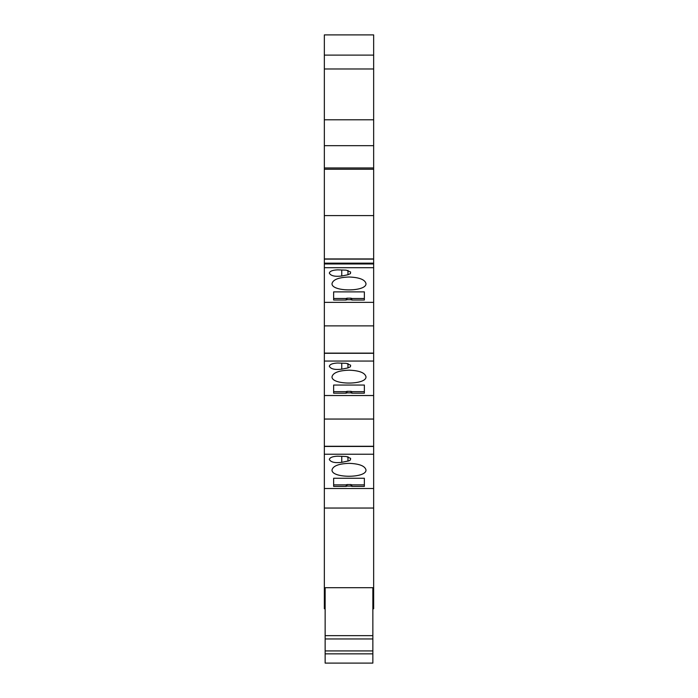<?xml version="1.0" encoding="UTF-8"?>
<svg xmlns="http://www.w3.org/2000/svg" width="698" height="698" viewBox="0 0 698 698"><rect width="100%" height="100%" fill="white"/><g stroke="black" fill="none" stroke-linecap="round" stroke-linejoin="round"><path stroke-width="1.05" d="M324.343 446.458L373.657 446.458L373.657 419.053L324.343 419.053L324.343 454.224L373.657 454.224L373.657 488.504L324.343 488.504L324.343 587.699L325.146 587.699L325.146 635.642L372.854 635.642L372.854 663.1L325.146 663.1L325.146 635.642M373.657 446.458L373.657 454.224M351.024 391.351L351.827 391.665L351.827 393.183L351.024 392.869L351.024 391.351L346.976 391.351L346.976 392.869L346.173 393.183L346.173 391.665L346.976 391.351M364.365 291.886L364.365 300.018L351.827 300.018L351.827 298.5L364.365 298.5L364.365 291.886L333.635 291.886L333.635 300.018L346.173 300.018L346.173 298.5L346.976 298.186L346.976 299.704L351.024 299.704L351.024 298.186L346.976 298.186M333.635 291.886L333.635 298.5L346.173 298.5M341.758 363.169L341.758 369.172C334.935 369.992 330.782 369.033 329.316 366.284C329.814 364.347 332.588 363.257 337.64 363.012L346.217 363.326L350.614 365.194L350.44 366.755L347.962 367.916L347.962 363.527M324.343 419.053L324.343 145.664L373.657 145.664L373.657 259.115L324.343 259.115M324.343 119.794L324.343 55.116L373.657 55.116L373.657 119.794L324.343 119.794L324.343 145.664M373.657 68.544L373.657 34.9L324.343 34.9L324.343 68.544M325.146 608.769L324.343 608.769L324.343 587.699M324.343 488.504L324.343 454.224M341.758 270.004L341.758 276.007C334.935 276.836 330.782 275.867 329.316 273.119C329.814 271.182 332.588 270.091 337.64 269.856L346.217 270.161L350.614 272.028L350.44 273.59L347.962 274.75L347.962 270.362M372.854 606.693L373.657 606.693L373.657 608.769L372.854 608.769M332.021 469.92C333.051 465.932 338.704 463.742 349 463.341C359.296 463.742 364.949 465.932 365.979 469.92C366.799 478.366 331.201 478.366 332.021 469.92M351.827 486.393L351.024 486.078L351.024 484.56L351.827 484.866L351.827 486.393L364.365 486.393L364.365 478.252L333.635 478.252L333.635 486.393L346.173 486.393L346.976 486.078L346.976 484.56L346.173 484.866L346.173 486.393M351.024 486.078L346.976 486.078M337.64 456.187L346.217 456.492L350.614 458.368L350.44 459.921L349.061 460.793L341.758 462.346C334.935 463.175 330.782 462.207 329.316 459.459C329.814 457.513 332.588 456.422 337.64 456.187M351.827 391.665L364.365 391.665L364.365 385.052L333.635 385.052L333.635 391.665L346.173 391.665M324.343 508.039L373.657 508.039L373.657 587.699L372.854 587.699L372.854 635.642M373.657 259.115L373.657 325.887L324.343 325.887M373.657 302.356L324.343 302.356M373.657 508.039L373.657 488.504M351.827 300.018L351.024 299.704M351.827 298.5L351.024 298.186M324.343 395.522L373.657 395.522L373.657 419.053M351.827 393.183L364.365 393.183L364.365 385.052M324.343 446.284L373.657 446.284M365.979 283.562C366.799 292 331.201 292 332.021 283.562C333.051 279.584 338.704 277.394 349 277.001C359.296 277.394 364.949 279.584 365.979 283.562M333.635 385.052L333.635 393.183L346.173 393.183M346.173 300.018L346.976 299.704M341.758 276.007L347.962 274.75M373.657 606.693L373.657 587.699M373.657 119.794L373.657 145.664M373.657 325.887L373.657 353.118L324.343 353.118M373.657 395.522L373.657 353.118M351.024 392.869L346.976 392.869M341.758 369.172L347.962 367.916M333.635 478.252L333.635 484.866L346.173 484.866M351.024 484.56L346.976 484.56M351.827 484.866L364.365 484.866L364.365 478.252M347.962 456.693L347.962 461.09M332.021 376.728C333.051 372.749 338.704 370.559 349 370.167C359.296 370.559 364.949 372.749 365.979 376.728C366.799 385.165 331.201 385.165 332.021 376.728M373.657 68.98L324.343 68.98M373.657 169.221L324.343 169.221M324.343 167.948L373.657 167.948M324.343 258.923L373.657 258.923M373.657 215.595L324.343 215.595M324.343 595.996L325.146 595.996M324.343 606.693L325.146 606.693M372.854 595.996L373.657 595.996M372.854 587.699L325.146 587.699M325.146 650.929L372.854 650.929M372.854 653.851L325.146 653.851M325.146 638.958L372.854 638.958M373.657 267.692L324.343 267.692M341.758 456.335L341.758 462.346M373.657 361.058L324.343 361.058M373.657 353.293L324.343 353.293M373.657 263.155L324.343 263.155M373.657 263.966L324.343 263.966"/></g></svg>
